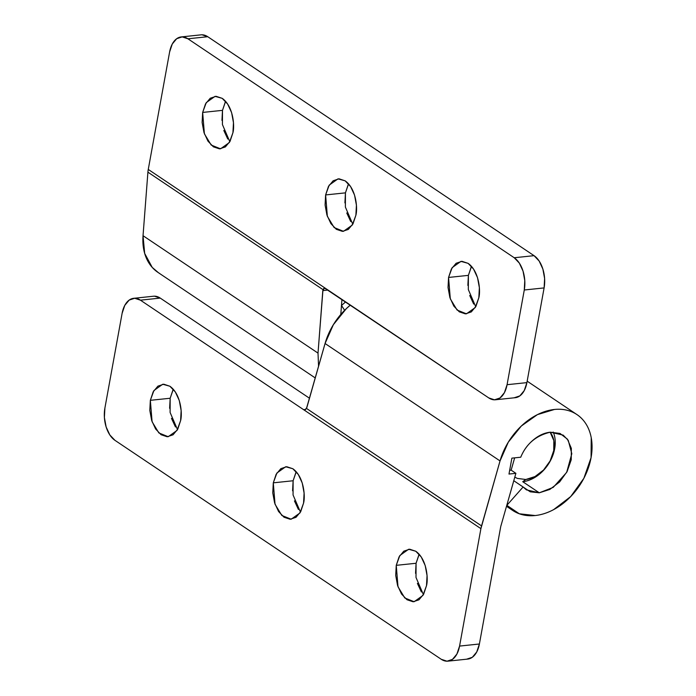 <?xml version="1.0" encoding="UTF-8"?>
<svg xmlns="http://www.w3.org/2000/svg" width="696" height="696" viewBox="0 0 696 696"><rect width="100%" height="100%" fill="white"/><g stroke="black" fill="none" stroke-linecap="round" stroke-linejoin="round"><path stroke-width="1.04" d="M225.591 101.364L222.494 110.351L202.658 112.43L206.251 102.625L215.047 96.353L222.198 98.336C233.343 106.183 234.822 126.054 232.925 132.736L230.089 141.244L225.382 146.908L219.518 148.866L213.385 146.83L207.93 141.097L203.98 132.544L202.127 122.479L202.658 112.43L205.503 103.922L210.209 98.258L216.073 96.3L222.198 98.336L227.653 104.069L231.611 112.621L233.465 122.687L232.925 132.736L229.341 142.541L220.545 148.822L211.184 145.046L204.398 133.832L202.658 112.43L222.494 110.351L221.954 120.408M348.548 183.866L345.442 192.862L325.615 194.932L329.199 185.136L338.004 178.855L345.155 180.847C356.291 188.694 357.779 208.565 355.882 215.247L353.037 223.747L348.331 229.41L342.467 231.376L336.342 229.332L330.887 223.599L326.929 215.055L325.084 204.989L325.615 194.932L328.451 186.432L333.158 180.769L339.03 178.802L345.155 180.847L350.61 186.58L354.56 195.124L356.413 205.198L355.882 215.247L352.289 225.052L343.493 231.324L334.132 227.549L327.355 216.334L325.615 194.932L345.442 192.862L344.911 202.91M471.497 266.377L468.399 275.364L448.563 277.443L452.156 267.638L460.952 261.365L468.103 263.349C479.248 271.196 480.727 291.067 478.831 297.749L475.994 306.257L471.288 311.921L465.424 313.879L459.29 311.843L453.835 306.11L449.886 297.557L448.033 287.491L448.563 277.443L451.408 268.934L456.115 263.271L461.979 261.313L468.103 263.349L473.558 269.082L477.517 277.634L479.37 287.7L478.831 297.749L475.246 307.554L466.45 313.826L457.089 310.051L450.303 298.836L448.563 277.443L468.399 275.364L467.86 285.412M341.536 305.518A57.698 41.717 -56.1 0 1 345.66 301.89L341.475 305.474L344.633 310.294L341.536 305.518M341.945 299.393L340.788 314.462L341.945 299.393M202.014 34.8L207.756 36.714L187.92 38.793A24.725 14.633 84 0 0 181.012 36.949A24.725 14.633 84 0 0 169.606 52L148.265 169.433L488.749 397.903L494.491 399.817L499.989 397.981L504.409 392.675L507.071 384.697L524.279 289.997L524.775 280.575L523.044 271.135L519.338 263.123L514.222 257.746L187.92 38.793L182.178 36.879L176.68 38.715L172.269 44.022L169.606 52L148.265 169.433A24.725 17.878 123.9 0 0 147.909 172.156L143.037 235.7L144.681 253.431L152.233 267.412L158.549 272.797M200.839 34.87A24.725 14.633 -96 0 1 207.756 36.714L187.92 38.793L514.222 257.746L534.049 255.667L207.756 36.714L534.049 255.667L539.165 261.043L542.871 269.056L544.611 278.496L544.107 287.918L526.898 382.626L524.236 390.595L519.825 395.902L514.327 397.747M346.765 212.976L350.714 221.528M348.278 184.353L345.442 192.862L345.381 207.069L352.776 224.234M469.713 295.478L473.672 304.03M471.236 266.864L468.399 275.364L468.33 289.571L475.725 306.745M223.808 130.474L227.766 139.017M225.33 101.851L222.494 110.351L222.424 124.558L229.819 141.732M147.909 172.156L143.037 235.7L318.011 353.116L322.979 289.623L147.909 172.156L322.979 289.623L324.049 288.24L325.598 288.431L148.265 169.433M318.559 366.357L318.011 353.116L143.037 235.7A57.698 41.717 123.9 0 0 159.636 273.45M515.492 397.677A24.725 14.633 -96 0 0 526.898 382.626L544.107 287.918L524.279 289.997L507.071 384.697L526.898 382.626L507.071 384.697A24.725 14.633 84 0 1 495.665 399.748A24.725 14.633 84 0 1 488.749 397.903L324.606 288.1M544.107 287.918A24.725 14.633 -96 0 0 534.049 255.667L514.222 257.746A24.725 14.633 84 0 1 524.279 289.997L544.107 287.918M318.011 353.116L322.805 290.606L328.025 290.058L322.805 290.606L324.493 288.118M173.278 389.255L170.172 398.251L150.345 400.322L153.929 390.526L162.725 384.244L169.876 386.236C181.021 394.084 182.5 413.955 180.603 420.636L177.767 429.136L173.06 434.8L167.197 436.766L161.072 434.722L155.617 428.997L151.658 420.445L149.805 410.379L150.345 400.322L153.181 391.822L157.888 386.158L163.751 384.192L169.876 386.236L175.34 391.97L179.29 400.522L181.143 410.588L180.603 420.636L177.019 430.441L168.223 436.714L158.862 432.938L152.085 421.724L150.345 400.322L170.172 398.251L169.633 408.3M296.226 471.766L293.12 480.753L273.293 482.833L276.886 473.028L285.682 466.755L292.833 468.739C303.969 476.586 305.457 496.457 303.56 503.138L300.724 511.647L296.009 517.311L290.145 519.268L284.02 517.232L278.565 511.499L274.615 502.947L272.762 492.881L273.293 482.833L276.129 474.324L280.845 468.66L286.709 466.703L292.833 468.739L298.288 474.472L302.247 483.024L304.091 493.09L303.56 503.138L299.967 512.943L291.172 519.225L281.81 515.449L275.033 504.235L273.293 482.833L293.12 480.753L292.59 490.802M419.183 554.268L416.077 563.264L396.25 565.335L399.835 555.53L408.63 549.257L415.782 551.249C426.926 559.097 428.405 578.968 426.509 585.649L423.673 594.149L418.966 599.813L413.102 601.779L406.977 599.735L401.522 594.001L397.564 585.458L395.711 575.392L396.25 565.335L399.086 556.835L403.793 551.171L409.657 549.205L415.782 551.249L421.245 556.983L425.195 565.526L427.048 575.592L426.509 585.649L422.924 595.454L414.129 601.727L404.767 597.951L397.99 586.737L396.25 565.335L416.077 563.264L415.547 573.313M535.163 515.536A57.698 41.717 -56.1 0 1 512.7 510.446A57.698 41.717 -56.1 0 1 506.845 505.34L523.114 486.983L513.779 480.718L530.248 491.811L539.296 492.803L522.74 481.702L539.296 492.803L526.428 489.88L523.114 486.983L506.845 505.34L519.338 513.787L535.163 515.536C541.297 514.892 547.447 512.926 553.607 509.646L570.703 496.57L583.857 478.317L591.069 457.655L591.235 437.732C590.069 431.476 587.763 426.091 584.336 421.576C580.899 417.052 576.592 413.746 571.407 411.649C566.231 409.553 560.576 408.822 554.442 409.465A57.698 41.717 -56.1 0 1 576.245 414.129A57.698 41.717 -56.1 0 1 587.006 471.514A57.698 41.717 -56.1 0 1 535.163 515.536M467.99 659.051A24.725 14.633 -96 0 0 479.396 644L500.737 526.567L515.884 473.332L508.985 474.054L511.873 458.142L520.738 457.22C526.193 443.909 536.05 435.574 550.31 432.199C544.342 432.816 538.617 435.452 533.119 440.107C527.629 444.753 523.496 450.451 520.738 457.22L511.873 458.142L508.985 474.054L515.884 473.332L511.151 470.157L514.657 457.855L511.151 470.157L515.884 473.332L500.737 526.567L479.396 644L459.569 646.079L480.91 528.647L500.032 460.926L508.306 442.151L521.33 426.022L537.408 414.633L554.442 409.465A57.698 41.717 -56.1 0 0 500.032 460.926L325.058 343.511L306.884 407.421L305.144 409.84L303.569 409.648L140.427 300.167L134.676 298.253L129.178 300.098L124.767 305.405L122.104 313.374L104.896 408.082L104.391 417.504L106.131 426.944L109.838 434.957L114.953 440.333L441.247 659.286L446.997 661.2L452.487 659.364L456.907 654.049L459.569 646.079L480.91 528.647L303.569 409.648L480.91 528.647A24.725 17.878 -56.1 0 1 481.554 525.898L306.484 408.421L481.554 525.898L500.032 460.926L325.058 343.511L333.34 324.736L346.364 308.606L350.384 305.057A57.698 41.717 123.9 0 0 325.058 343.511L306.484 408.43M550.31 432.199L563.177 435.122L568.24 440.333L571.808 453.696L566.648 472.41L553.224 487.374L539.296 492.803L549.831 489.436L559.601 481.971L567.118 471.54L571.242 459.734L571.338 448.346L567.388 439.115L560.01 433.443L550.31 432.199M154.512 296.183L160.254 298.097L309.494 398.234L160.254 298.097L140.427 300.167L303.569 409.648L305.77 409.422L303.569 409.648L304.787 409.953M153.338 296.252A24.725 14.633 -96 0 1 160.254 298.097L140.427 300.167A24.725 14.633 84 0 0 133.51 298.323A24.725 14.633 84 0 0 122.104 313.374L104.896 408.082A24.725 14.633 84 0 0 114.953 440.333L441.247 659.286A24.725 14.633 84 0 0 448.163 661.13A24.725 14.633 84 0 0 459.569 646.079L479.396 644L476.734 651.978L472.323 657.285L466.825 659.121M294.443 500.876L298.393 509.42M295.965 472.253L293.12 480.753L293.06 494.96L300.454 512.134M417.391 583.378L421.35 591.931M418.914 554.755L416.077 563.264L416.008 577.471L423.412 594.636M171.486 418.366L175.444 426.918M173.008 389.743L170.172 398.251L170.102 412.458L177.506 429.623M511.151 470.157L509.663 470.313L511.151 470.157M553.216 432.077A32.973 23.838 -56.1 0 1 549.04 463.127A32.973 23.838 -56.1 0 1 522.74 481.702A32.973 23.838 123.9 0 0 549.04 463.127A32.973 23.838 123.9 0 0 553.216 432.068M525.793 479.5L535.015 476.551L543.567 470.017L550.144 460.891L553.746 450.556L553.833 440.594L550.144 432.216A28.849 20.854 -56.1 0 1 550.266 460.656A28.849 20.854 -56.1 0 1 525.793 479.5L522.74 481.702L525.793 479.5L517.311 478.404L514.805 477.117M315.262 377.954L157.975 272.414M201.048 34.843L181.221 36.923M515.284 397.694L495.456 399.774M506.505 506.288L512.073 510.029M527.159 381.173L576.349 414.181M467.782 659.077L447.954 661.157M153.546 296.226L133.719 298.306"/></g></svg>
